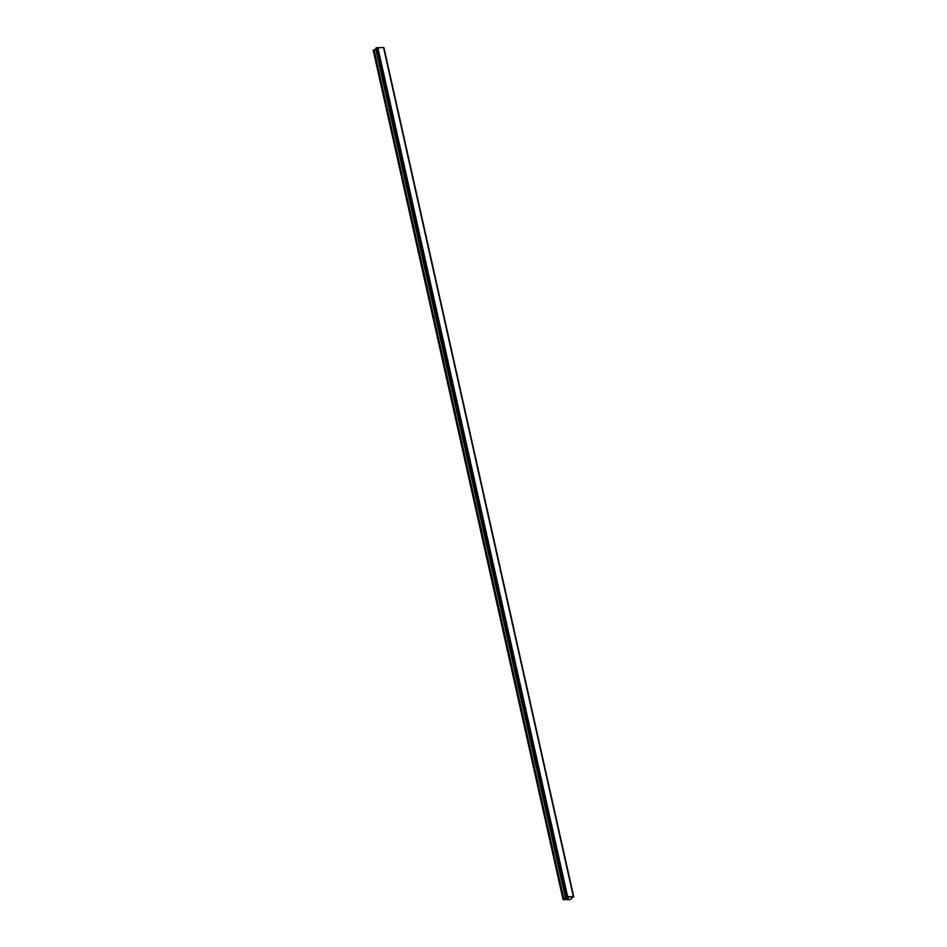<?xml version="1.0" encoding="UTF-8"?>
<svg xmlns="http://www.w3.org/2000/svg" width="947" height="947" viewBox="0 0 947 947"><rect width="100%" height="100%" fill="white"/><g stroke="black" fill="none" stroke-linecap="round" stroke-linejoin="round"><path stroke-width="1.42" d="M563.027 899.472L373.225 50.357L373.781 49.883L563.583 898.999L567.62 896.537L573.775 896.927L571.337 897.91L571.443 898.916L570.272 899.567L563.205 899.65L563.583 898.999M376.054 49.09L373.781 49.883M375.876 48.143L565.904 897.069M383.571 47.421L573.373 896.537L383.594 47.445L376.101 47.954M383.653 47.705L573.669 896.868M383.973 47.824L573.775 896.939L383.866 47.752M567.999 897.803L568.685 897.792L567.999 897.803M567.36 898.336L568.058 898.324L567.36 898.324M567.217 898.372L568.733 897.756M573.397 896.56L383.594 47.445M377.415 47.551L567.217 896.667M377.569 47.48L567.371 896.608M377.817 47.409L567.62 896.537M383.499 47.35L573.302 896.466M374.053 49.753L563.856 898.881M375.758 49.244L565.56 898.36M376.018 49.114L565.821 898.241M376.231 47.895L566.034 897.01M376.338 47.859L566.14 896.975M376.468 47.835L566.27 896.951M383.937 47.776L573.74 896.892M375.841 48.19L565.643 897.306"/></g></svg>
